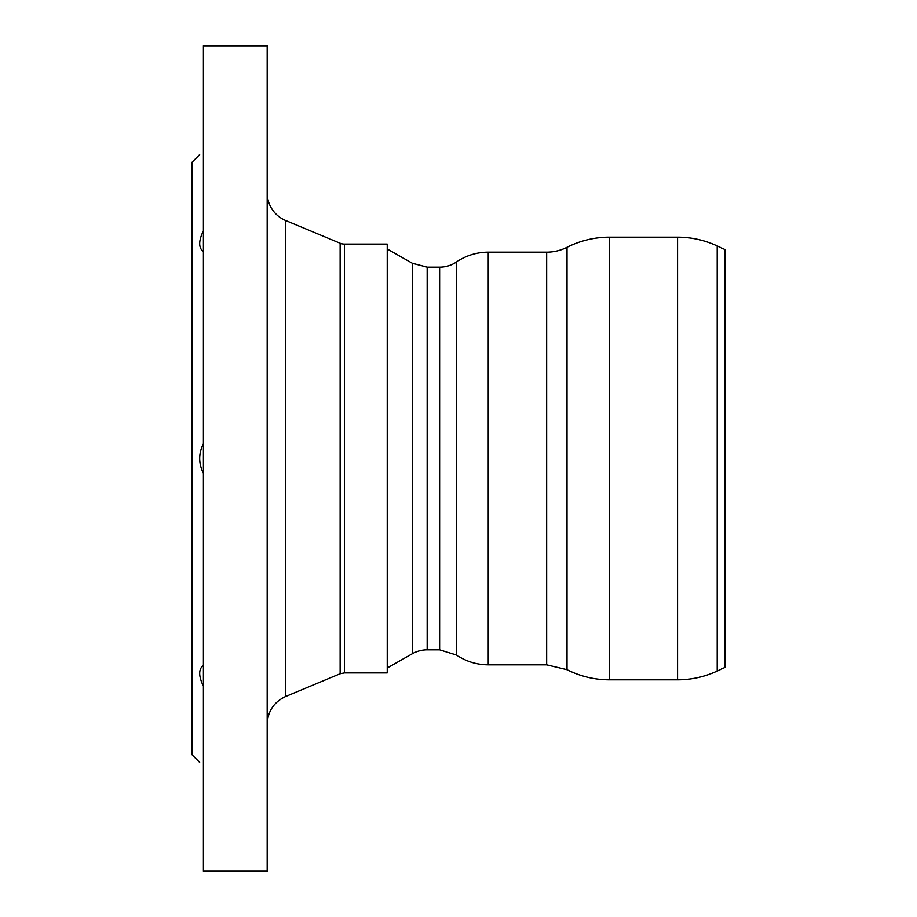 <?xml version="1.0" encoding="UTF-8"?>
<svg xmlns="http://www.w3.org/2000/svg" width="917" height="917" viewBox="0 0 917 917"><rect width="100%" height="100%" fill="white"/><g stroke="black" fill="none" stroke-linecap="round" stroke-linejoin="round"><path stroke-width="1.38" d="M717.197 671.049L724.843 667.473L724.843 249.527A845234.204 845234.204 0 0 1 717.197 245.951A93.786 93.786 0 0 0 677.56 237.171L677.56 679.829C691.418 679.795 704.623 676.861 717.197 671.049L717.197 245.951M567.015 247.303A45.013 45.013 0 0 1 546.658 252.175L546.658 664.825L567.015 669.697L567.015 247.303A93.786 93.786 0 0 1 609.427 237.171L677.56 237.171M456.528 261.964A30.009 30.009 0 0 1 439.621 267.179L439.621 649.821L456.528 655.036L456.528 261.964A56.269 56.269 0 0 1 488.234 252.175L488.234 664.825L546.658 664.825M412.318 653.741A30.009 30.009 0 0 1 427.162 649.821L427.162 267.179L412.318 263.259L412.318 653.741L387.226 668.012M344.46 244.105A11.256 11.256 0 0 1 340.127 243.246L340.127 673.754L344.46 672.895L344.46 244.105L387.226 244.105L387.226 672.895L344.46 672.895M203.402 251.671C198.45 247.899 198.45 240.942 203.402 230.797M203.402 686.203C198.45 676.058 198.45 669.101 203.402 665.329M203.402 473.264C198.45 463.417 198.45 453.583 203.402 443.736M203.402 151.248C198.45 155.741 198.45 155.741 203.402 151.248M203.402 765.752C198.45 761.259 198.45 761.259 203.402 765.752M199.654 762.359L192.157 754.863L192.157 162.137L199.654 154.641M203.402 871.15L203.402 45.85L267.179 45.85L267.179 871.15L203.402 871.15M340.127 673.754L285.634 696.507L285.634 220.493A30.009 30.009 0 0 1 267.179 192.799M567.015 669.697C580.358 676.402 594.491 679.784 609.427 679.829L609.427 237.171M439.621 267.179L427.162 267.179M439.621 649.821L427.162 649.821M609.427 679.829L677.56 679.829M546.658 252.175L488.234 252.175M456.528 655.036C466.111 661.489 476.691 664.745 488.234 664.825M412.318 263.259L387.226 248.988M340.127 243.246L285.634 220.493M285.634 696.507C273.919 702.032 267.764 711.271 267.179 724.201"/></g></svg>
